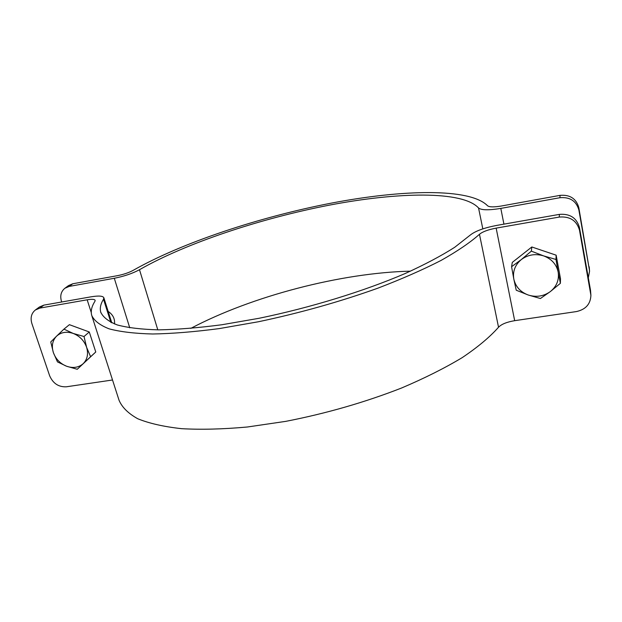 <?xml version="1.0" encoding="UTF-8"?>
<svg xmlns="http://www.w3.org/2000/svg" width="622" height="622" viewBox="0 0 622 622"><rect width="100%" height="100%" fill="white"/><g stroke="black" fill="none" stroke-linecap="round" stroke-linejoin="round"><path stroke-width="0.93" d="M108.174 311.42C112.924 314.623 115.031 318.806 114.502 323.976M61.695 301.989L61.446 301.235C59.891 295.769 61.042 291.438 64.898 288.25L69.182 286.423L114.292 278.275C124.206 276.3 132.603 273.439 139.499 269.707C186.102 243.07 260.525 218.431 329.598 205.097C398.243 191.965 462.566 190.604 478.551 207.966C481.296 210.236 488.713 210.376 500.811 208.401L559.94 197.71C569.946 196.863 576.26 200.96 578.88 210.011L589.368 269.691L589.555 271.285L588.319 277.801M69.182 286.423L72.774 283.772L68.506 285.591L64.898 288.25M578.88 210.011L578.802 207.561C576.205 198.589 569.946 194.523 560.025 195.37L559.94 197.71M578.802 207.561L589.368 269.691M589.555 271.285L589.213 266.799M72.774 283.772L117.605 275.639C123.692 274.426 128.871 272.669 133.147 270.368C182.145 242.564 259.39 217.055 331.223 203.145C402.589 189.461 470.007 187.797 487.57 205.773C489.335 207.157 493.938 207.235 501.379 206.006L560.025 195.37M410.481 271.161C341.315 272.77 251.957 296.049 190.791 328.385M559.365 214.388L559.271 217.062C569.97 216.207 576.711 220.592 579.51 230.218L590.9 295.263L590.519 290.28L579.424 227.427C576.648 217.879 569.962 213.533 559.365 214.388L496.799 225.397C483.978 227.854 475.045 231.143 470.014 235.272L454.666 247.315C441.278 255.844 424.81 264.568 405.264 273.478C363.963 291.22 310.518 307.696 259.032 318.293L221.898 324.746C198.441 327.817 177.379 329.52 158.696 329.854C141.723 329.419 127.93 327.786 117.309 324.956C108.593 321.535 103.065 317.274 100.741 312.166C99.683 308.217 100.601 303.909 103.509 299.236L103.843 297.751C102.933 295.87 98.618 295.567 90.89 296.849L43.867 305.13L39.411 307.011L35.361 309.989L39.847 308.1L43.867 305.13M590.9 295.263C590.566 304.049 585.753 309.476 576.438 311.568L514.674 320.68C506.813 322.002 501.433 324.194 498.533 327.242C489.864 337.046 477.75 347.177 462.2 357.634C444.761 368.115 424.569 378.23 401.625 387.988C364.896 402.341 326.262 413.467 285.731 421.366L247.416 426.995C223.119 429.203 201.194 429.771 181.632 428.682C163.788 426.715 149.156 423.403 137.742 418.746C128.249 413.451 122.021 407.293 119.051 400.265L91.963 316.155M112.52 379.988L66.321 386.798C58.592 387.133 53.041 383.471 49.659 375.805L31.893 323.588C30.198 317.85 31.357 313.309 35.361 309.989M559.271 217.062L496.154 228.118C488.122 229.658 482.555 231.711 479.469 234.292C470.185 242.518 457.38 251.234 441.052 260.439C422.804 269.785 401.758 279.021 377.919 288.157C339.822 301.787 299.975 312.99 258.402 321.761L219.247 328.595C194.515 331.845 172.317 333.649 152.647 333.998C134.78 333.54 120.271 331.821 109.122 328.844C99.971 325.252 94.171 320.781 91.729 315.424C90.571 311.124 91.644 306.421 94.933 301.32L95.166 300.364C94.614 299.205 91.947 299.019 87.166 299.804L39.847 308.1M73.225 333.446L84.017 336.518L86.598 347.301C84.219 340.708 79.756 336.09 73.225 333.446C66.601 331.254 61.049 332.164 56.555 336.191L63.942 329.124L73.225 333.446M90.61 356.725L83.177 363.691C87.383 359.407 88.526 353.941 86.598 347.301L90.61 356.725L95.765 351.99L77.252 369.274L66.608 366.249C73.116 368.457 78.636 367.602 83.177 363.691L77.252 369.274M53.368 352.604L50.763 341.952L56.555 336.191C52.435 340.568 51.369 346.042 53.368 352.604C55.77 359.081 60.186 363.629 66.608 366.249L57.481 361.903L53.368 352.604M84.017 336.518L89.273 331.977L69.4 324.676L63.942 329.124M89.273 331.977L95.765 351.99M543.597 255.883L555.975 259.46L558.167 272.047C556.426 264.264 551.566 258.876 543.597 255.883C535.425 253.434 528 254.655 521.329 259.553L531.343 251.14L543.597 255.883M560.383 283.321L550.314 291.601C556.682 286.423 559.302 279.9 558.167 272.047L560.383 283.321L560.5 278.773L556.146 255.175L555.975 259.46M540.417 298.521L528.233 295.007C536.242 297.487 543.597 296.344 550.314 291.601L540.417 298.521M513.819 279.123L511.579 266.706L521.329 259.553C515.07 264.855 512.567 271.379 513.819 279.123C515.622 286.758 520.427 292.052 528.233 295.007L516.237 290.217L513.819 279.123M531.343 251.14L531.826 246.981L512.295 262.391L511.579 266.706M531.826 246.981L556.146 255.175M114.292 278.275L129.757 327.825M500.811 208.401L503.929 224.145M139.499 269.707L157.794 329.847M478.551 207.966L482.82 228.88M579.51 230.218L579.424 227.427M590.519 290.28L590.706 293.576M91.263 312.524L87.166 299.804M103.509 299.236L110.856 322.398M514.674 320.68L496.154 228.118M498.533 327.242L479.469 234.292M100.741 312.166L100.958 312.843M111.797 322.841L103.843 297.751"/></g></svg>
